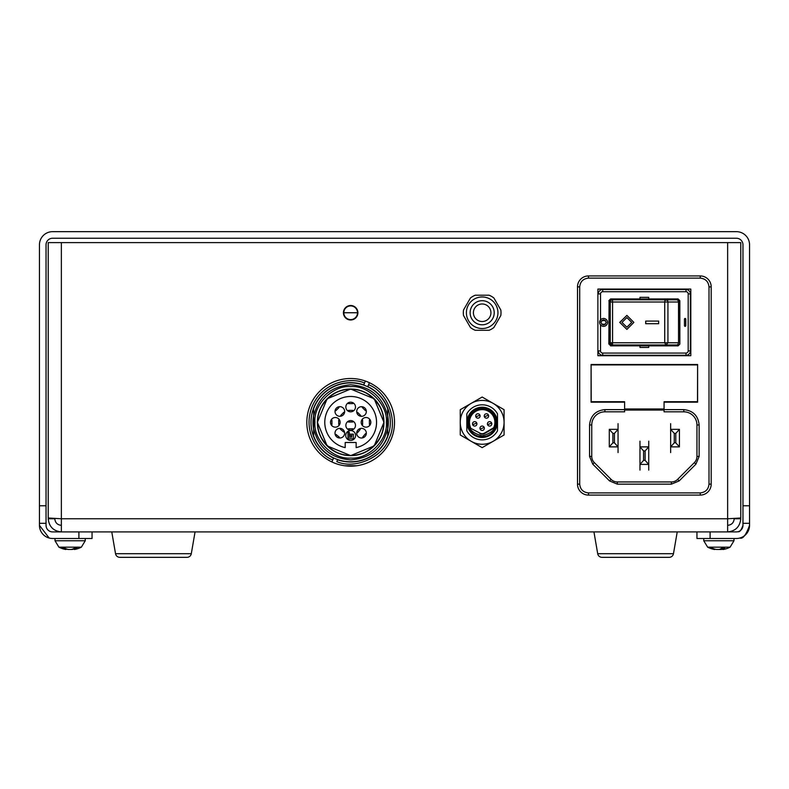 <?xml version="1.0" encoding="UTF-8"?>
<svg xmlns="http://www.w3.org/2000/svg" width="789" height="789" viewBox="0 0 789 789"><rect width="100%" height="100%" fill="white"/><g stroke="black" fill="none" stroke-linecap="round" stroke-linejoin="round"><path stroke-width="1.18" d="M561.068 531.914L547.921 531.914M241.079 531.914L236.7 531.914M508.471 531.914C523.699 531.914 523.699 531.914 508.471 531.914C493.233 531.914 493.233 531.914 508.471 531.914M103.004 531.914L111.772 531.914L103.004 531.914C87.776 531.914 87.776 531.914 103.004 531.914C87.776 531.914 87.776 531.914 103.004 531.914M593.939 531.914L597.697 553.7A4.379 4.379 0 0 0 602.017 557.34L669.151 557.34A4.379 4.379 0 0 0 673.471 553.7L677.228 531.914L685.996 531.914C701.224 531.914 701.224 531.914 685.996 531.914C701.224 531.914 701.224 531.914 685.996 531.914L666.271 531.914M140.264 531.914C155.492 531.914 155.492 531.914 140.264 531.914C125.037 531.914 125.037 531.914 140.264 531.914M447.097 531.914C462.334 531.914 462.334 531.914 447.097 531.914C431.869 531.914 431.869 531.914 447.097 531.914M46.324 527.299L46.028 525.346A6.578 6.578 0 0 0 52.597 531.914L61.364 531.914L61.364 518.767L48.218 517.988L61.364 518.767L727.636 518.767L727.636 242.617L740.782 242.617L740.782 517.988L727.636 518.767L727.636 531.914L61.364 531.914C53.435 531.086 49.056 526.697 48.218 518.767L54.796 518.767C55.21 522.732 57.4 524.922 61.364 525.346M727.636 242.617L48.218 242.617L48.218 487.306M48.218 517.988L48.218 242.617M344.527 465.737L356.806 465.737M727.636 525.346C731.6 524.922 733.79 522.732 734.204 518.767L740.782 518.767C739.944 526.697 735.565 531.086 727.636 531.914L736.403 531.914A6.578 6.578 0 0 0 742.972 525.346C741.226 530.159 739.609 532.279 738.129 531.687M740.782 242.617L740.782 487.306M47.044 528.867L46.64 528.107M696.953 531.914L696.953 538.492L736.403 538.492A13.147 13.147 0 0 0 749.55 525.346L749.55 244.807A13.147 13.147 0 0 0 736.403 231.66L52.597 231.66A13.147 13.147 0 0 0 39.45 244.807L39.45 505.769L46.028 505.769L46.028 244.807A6.578 6.578 0 0 1 52.597 238.239L736.403 238.239A6.578 6.578 0 0 1 742.972 244.807L742.972 523.304L749.55 523.304M742.972 523.304L742.972 525.346M749.55 525.346C746.049 534.981 742.824 539.212 739.865 538.029M49.135 538.029L39.45 525.346L39.45 523.304L46.028 523.304L46.028 505.769M39.45 523.304L39.45 505.769M46.028 525.346L46.028 523.304M39.45 525.346A13.147 13.147 0 0 0 52.597 538.492L78.9 538.492L78.9 531.914M92.047 531.914L92.047 538.492L78.9 538.492M579.698 484.14L579.698 286.89L577.509 286.89A10.957 10.957 0 0 1 588.466 275.933L588.466 278.123L700.237 278.123L700.237 275.933A10.957 10.957 0 0 1 711.195 286.89L711.195 484.14A10.957 10.957 0 0 1 700.237 495.097L588.466 495.097A10.957 10.957 0 0 1 577.509 484.14L577.509 286.89A10.957 10.957 0 0 1 588.466 275.933L700.237 275.933A10.957 10.957 0 0 1 711.195 286.89L709.005 286.89L709.005 484.14C708.443 489.427 705.524 492.346 700.237 492.908L588.466 492.908C583.179 492.346 580.25 489.427 579.698 484.14L577.509 484.14A10.957 10.957 0 0 0 588.466 495.097L588.466 492.908M690.809 355.711L690.809 289.08L597.884 289.08L597.884 355.711L690.809 355.711M604.897 411.819L624.622 411.819L624.622 402.173L591.089 402.173L591.089 364.479L697.604 364.479L697.604 402.173L664.072 402.173L664.072 411.819L683.797 411.819A13.147 13.147 0 0 1 696.953 424.965L696.953 456.397A8.768 8.768 0 0 1 694.379 462.601L677.603 479.377A8.768 8.768 0 0 1 671.4 481.951L617.294 481.951A8.768 8.768 0 0 1 611.1 479.377L594.314 462.601A8.768 8.768 0 0 1 591.75 456.397L591.75 424.965A13.147 13.147 0 0 1 604.897 411.819L604.897 409.619C595.646 410.596 590.537 415.714 589.561 424.965L589.561 456.397L591.75 456.397M643.587 460.362L639.968 464.415L639.968 470.116L639.968 446.88L643.587 450.933L643.587 460.362L645.116 460.362L645.116 450.933L648.736 446.88L648.736 464.415L639.968 464.415M639.968 441.179L639.968 446.88L639.968 441.179M648.736 464.415L648.736 470.116L648.736 464.415L645.116 460.362M643.587 450.933L645.116 450.933M639.968 446.88L648.736 446.88L648.736 441.179L648.736 446.88M675.798 433.398L679.418 429.344L679.418 446.88L675.798 442.826L675.798 433.398L674.27 433.398L674.27 442.826L670.65 446.88L670.65 423.654L670.65 429.344L674.27 433.398M670.65 446.88L670.65 452.58L670.65 446.88L679.418 446.88M670.65 429.344L679.418 429.344M675.798 442.826L674.27 442.826M612.895 433.398L612.895 442.826L614.434 442.826L618.053 446.88L618.053 452.58L618.053 446.88L609.286 446.88L609.286 429.344L612.895 433.398L614.434 433.398L618.053 429.344L618.053 423.654L618.053 429.344L609.286 429.344M614.434 442.826L614.434 433.398M612.895 442.826L609.286 446.88M618.053 446.88L618.053 429.344M624.622 401.729L591.198 401.729L591.089 364.912L697.604 364.912L697.496 401.729L664.072 401.729L664.072 408.968L624.622 408.968L624.622 401.729M624.622 410.063L664.072 410.063M626.91 327.218L631.752 322.395L626.91 317.572M621.988 322.395L626.88 317.572L631.693 322.395L626.88 327.218L621.988 322.395M619.74 322.395L626.88 329.407L633.863 322.395L626.88 315.383L619.74 322.395M626.91 315.383L619.799 322.395L626.91 329.407M615.134 344.971L665.955 344.971L664.723 342.781L612.58 342.781L612.58 302.009L664.723 302.009A2.189 1.233 -90 0 1 665.097 300.431A2.189 1.795 -22.7 0 1 667.326 300.431A2.189 1.982 90 0 1 667.938 302.009L664.723 302.009L664.723 342.781L667.938 342.781L665.955 344.971L676.538 344.971A2.189 1.982 -90 0 0 678.52 342.781L678.52 302.009A2.189 1.982 -90 0 0 676.538 299.82L665.955 299.82A2.189 1.982 90 0 1 667.326 300.431M676.538 344.971L612.442 344.971L610.262 342.83A2.189 2.189 0 0 0 612.442 344.971L612.58 342.781L610.252 342.781L610.262 302.009A2.189 2.18 90 0 1 612.442 299.82L675.325 299.82M615.45 299.82L612.442 299.82L612.58 302.009L610.252 302.009L610.252 342.781A2.189 2.189 0 0 0 610.252 342.801M644.347 299.82C652.828 299.82 652.828 299.82 644.347 299.82M644.347 344.971C635.865 344.971 635.865 344.971 644.347 344.971C652.828 344.971 652.828 344.971 644.347 344.971M658.697 323.707L645.757 323.707L645.757 321.084L658.697 321.084M645.698 323.707L658.637 323.707L658.637 321.084L645.698 321.084L645.698 323.707M600.952 322.395C602.707 325.788 604.463 325.788 606.218 322.395C604.463 319.003 602.707 319.003 600.952 322.395M601.721 324.249L605.479 324.22M602.707 355.267L602.707 353.077A2.189 2.189 -90 0 1 600.518 350.888L598.328 350.888A4.379 4.379 0 0 0 602.707 355.267L685.996 355.267A4.379 4.379 0 0 0 690.375 350.888L690.375 293.902A4.379 4.379 0 0 0 685.996 289.524L602.707 289.524A4.379 4.379 0 0 0 598.328 293.902L600.518 293.902L600.518 319.91L599.64 322.395A3.945 3.945 0 0 1 603.585 318.45A3.945 3.945 0 0 1 607.53 322.395A3.945 3.945 0 0 1 603.585 326.34A3.945 3.945 0 0 1 599.64 322.395M685.769 319.111A0.661 0.661 0 0 0 685.118 318.45A0.661 0.661 0 0 0 684.457 319.111L685.769 319.111L685.769 325.679A0.661 0.661 0 0 1 685.118 326.34A0.661 0.661 0 0 1 684.457 325.679L684.457 319.111M609.069 343.876L610.597 345.848L639.968 345.829L639.968 347.446L648.736 347.446L648.736 345.848L678.106 345.848L610.814 345.621L609.069 343.876L609.069 300.915L610.814 299.159L670.65 299.1L677.879 299.159L679.635 300.915L679.852 344.093L679.852 300.698L678.106 298.942L648.736 298.942L648.736 297.345L639.968 297.345L639.968 298.962L648.736 298.942M639.968 345.829L648.736 345.829M608.842 344.093L609.069 300.915M639.968 298.942L610.597 298.942L608.842 300.698M600.518 350.888L600.518 324.871M678.106 345.848L679.852 344.093M605.449 320.531L601.691 320.571M111.772 531.914L115.529 553.7A4.379 4.379 0 0 0 119.849 557.34L186.983 557.34A4.379 4.379 0 0 0 191.303 553.7L195.061 531.914L191.303 553.7A4.379 4.379 0 0 1 186.983 557.34L174.892 557.34M119.849 557.34L131.941 557.34M657.059 557.34L669.151 557.34A4.379 4.379 0 0 0 673.471 553.7L677.228 531.914M602.017 557.34L614.108 557.34M723.582 549.43A24.469 6.125 -98.9 0 1 723.454 549.46A24.489 24.489 0 0 0 730.091 547.162L707.644 547.162A24.489 24.489 0 0 0 714.282 549.46A24.469 6.125 -81.1 0 1 714.153 549.43L714.232 548.937M714.153 549.43A24.469 21.096 -84.3 0 1 710.593 548.296A24.38 11.095 -60.9 0 0 711.51 548.355A24.38 11.095 -60.9 0 0 712.487 548.296A24.469 21.096 -95.7 0 0 716.106 549.43A24.469 23.404 121 0 0 719.381 549.43A24.469 12.338 93.4 0 0 721.531 548.296A24.38 18.975 -133.5 0 0 724.775 548.296A24.469 12.338 86.6 0 1 722.724 549.43L722.586 548.355M723.454 549.46A24.469 6.125 -98.9 0 1 722.724 549.43M718.868 549.46A24.469 23.404 -121 0 0 721.629 549.43L721.501 548.316M721.629 549.43A24.469 21.096 95.7 0 0 722.694 549.174M714.469 549.479A24.469 1.608 -81.3 0 1 714.42 549.479A24.489 24.489 0 0 1 714.282 549.46A24.469 6.125 -81.1 0 0 715.012 549.43L715.041 549.174M719.292 549.469A24.469 24.143 156.4 0 1 718.148 549.479M718.868 549.479A24.469 24.143 -156.4 0 0 719.578 549.479M74.363 548.888A24.469 19.686 94.9 0 1 72.47 549.43A24.469 23.917 -135.4 0 1 70.615 549.479M74.196 548.947L74.255 549.43A24.469 3.639 -98.8 0 0 74.551 549.479A24.469 1.608 -98.7 0 1 74.442 549.43L74.274 548.316M66.079 548.947A24.469 19.686 -94.9 0 0 67.795 549.43A24.469 23.917 135.4 0 0 69.649 549.479M65.714 549.479A24.469 3.639 -81.2 0 0 66.01 549.43L66.098 548.779M74.58 549.479A24.489 24.489 0 0 0 81.356 547.162L58.909 547.162A24.489 24.489 0 0 0 65.684 549.479A24.469 1.608 -81.3 0 1 65.605 549.43L65.724 548.631M65.605 549.43A24.469 18.394 -85.6 0 1 62.509 548.296A24.38 14.478 -57.5 0 0 63.722 548.355A24.38 14.478 -57.5 0 0 64.984 548.296A24.469 18.394 -94.4 0 0 68.15 549.43A24.469 24.143 156.4 0 0 71.533 549.43A24.469 16.096 93.9 0 0 74.314 548.296A24.38 16.539 -126.1 0 0 77.135 548.296A24.469 16.096 86.1 0 1 74.442 549.43M70.132 549.479A24.469 24.143 -156.4 0 0 72.115 549.43A24.469 18.394 94.4 0 0 74.334 548.72M65.684 549.479A24.469 1.608 -81.3 0 0 65.822 549.43L65.931 548.72M466.388 312.75A15.78 15.78 0 0 0 482.168 328.53A15.78 15.78 0 0 0 497.948 312.75A15.78 15.78 0 0 0 482.168 296.97A15.78 15.78 0 0 0 466.388 312.75M463.321 312.75A18.847 18.847 0 0 0 463.528 315.531L470.441 327.504A18.847 18.847 0 0 0 475.254 330.285L489.081 330.285A18.847 18.847 0 0 0 493.894 327.504L500.808 315.531A18.847 18.847 0 0 0 500.808 309.978L493.894 297.995A18.847 18.847 0 0 0 489.081 295.214L475.254 295.214A18.847 18.847 0 0 0 470.441 297.995L463.528 309.978A18.847 18.847 0 0 0 463.321 312.75M482.168 300.698A12.052 12.052 0 0 0 470.116 312.75A12.052 12.052 0 0 0 482.168 324.802A12.052 12.052 0 0 0 494.22 312.75A12.052 12.052 0 0 0 482.168 300.698M482.168 303.982A8.768 8.768 0 0 0 473.4 312.75A8.768 8.768 0 0 0 482.168 321.517A8.768 8.768 0 0 0 490.936 312.75A8.768 8.768 0 0 0 482.168 303.982M500.453 309.347L493.894 297.995M500.453 316.152L500.808 315.531M475.254 330.285L489.081 330.285M463.883 309.347L463.528 309.978M466.822 422.332L466.822 430.824A17.536 17.536 0 0 0 497.504 430.824L497.504 413.85A17.536 17.536 0 0 0 466.822 413.85L466.822 422.332M497.287 422.332A15.119 15.119 0 0 1 482.168 437.461A15.119 15.119 0 0 1 467.049 422.332A15.119 15.119 0 0 1 482.168 407.213A15.119 15.119 0 0 1 497.287 422.332A15.119 15.119 0 0 1 482.168 437.461A15.119 15.119 0 0 1 467.049 422.332A15.119 15.119 0 0 1 482.168 407.213A15.119 15.119 0 0 1 497.287 422.332M495.314 422.332A13.147 13.147 0 0 0 482.168 409.185A13.147 13.147 0 0 0 470.155 427.697L470.56 427.51A12.713 12.713 0 0 1 482.168 409.619A12.713 12.713 0 0 1 493.776 427.51L494.18 427.697A13.147 13.147 0 0 0 495.314 422.332M504.082 422.332L504.082 409.678L482.168 397.025L471.211 403.357A21.914 21.914 0 0 1 504.082 422.332A21.914 21.914 0 0 1 493.125 441.317L504.082 434.986L504.082 422.332L504.082 434.986L499.102 437.865M482.168 447.639L493.125 441.317A21.914 21.914 0 0 1 471.211 441.317L482.168 447.639M460.253 434.986L471.211 441.317A21.914 21.914 0 0 1 460.253 422.332L460.253 434.986M460.253 409.678L460.253 422.332A21.914 21.914 0 0 1 471.211 403.357L460.253 409.678M469.445 404.372L482.168 397.025L487.148 399.905M460.253 424.364L460.253 422.332M472.966 442.333L471.211 441.317M493.125 403.357L504.082 409.678L504.082 415.438M497.504 430.104L497.504 430.824M466.822 414.56L466.822 413.85M493.411 427.914L484.357 433.141A4.379 4.379 0 0 1 479.978 433.141A4.379 4.379 0 0 0 484.357 433.141L493.411 427.914M479.978 433.141L470.698 428.299L479.978 433.141M479.751 433.526A4.823 4.823 0 0 0 484.574 433.526L493.628 428.299A1.312 1.312 0 0 0 494.18 427.697M470.155 427.697A1.312 1.312 0 0 0 470.698 428.299M484.19 427.411A2.189 2.189 0 0 1 482.592 430.399A2.189 2.189 0 0 1 479.978 428.249A2.189 2.189 0 0 1 484.19 427.411L480.146 429.088A2.189 2.189 0 0 1 479.978 428.249M491.646 423.032A2.189 2.189 0 0 1 490.048 426.021A2.189 2.189 0 0 1 487.424 423.871A2.189 2.189 0 0 1 491.646 423.032L487.592 424.709A2.189 2.189 0 0 1 487.424 423.871M488.47 415.142A2.189 2.189 0 0 1 486.862 418.131A2.189 2.189 0 0 1 484.249 415.981A2.189 2.189 0 0 1 488.47 415.142L484.416 416.819A2.189 2.189 0 0 1 484.249 415.981M479.919 415.142A2.189 2.189 0 0 1 478.321 418.131A2.189 2.189 0 0 1 475.698 415.981A2.189 2.189 0 0 1 479.919 415.142L475.866 416.819A2.189 2.189 0 0 1 475.698 415.981M476.743 423.032A2.189 2.189 0 0 1 475.146 426.021A2.189 2.189 0 0 1 472.522 423.871A2.189 2.189 0 0 1 476.743 423.032L472.69 424.709A2.189 2.189 0 0 1 472.522 423.871M345.188 447.61A25.859 25.859 0 0 1 350.671 396.472A25.859 25.859 0 0 1 356.145 447.61L356.145 442.501L345.188 442.501L345.188 447.61M366.007 427.155A4.823 4.823 0 0 1 361.184 422.332A4.823 4.823 0 0 1 366.007 417.509A4.823 4.823 0 0 1 370.83 422.332A4.823 4.823 0 0 1 366.007 427.155M361.52 416.326A4.823 4.823 0 0 1 356.697 411.503A4.823 4.823 0 0 1 361.52 406.69A4.823 4.823 0 0 1 366.333 411.503A4.823 4.823 0 0 1 361.52 416.326M350.671 411.819A4.823 4.823 0 0 1 345.848 406.996A4.823 4.823 0 0 1 350.671 402.173A4.823 4.823 0 0 1 355.484 406.996A4.823 4.823 0 0 1 350.671 411.819M335.325 427.155A4.823 4.823 0 0 1 330.502 422.332A4.823 4.823 0 0 1 335.325 417.509A4.823 4.823 0 0 1 340.148 422.332A4.823 4.823 0 0 1 335.325 427.155M339.842 416.306A4.823 4.823 0 0 1 335.019 411.483A4.823 4.823 0 0 1 339.842 406.66A4.823 4.823 0 0 1 344.665 411.483A4.823 4.823 0 0 1 339.842 416.306M350.671 440.42A4.931 4.931 0 0 1 345.74 435.489A4.931 4.931 0 0 1 350.671 430.557A4.931 4.931 0 0 1 355.602 435.489A4.931 4.931 0 0 1 350.671 440.42M361.52 438.003A4.823 4.823 0 0 1 356.697 433.181A4.823 4.823 0 0 1 361.52 428.358A4.823 4.823 0 0 1 366.333 433.181A4.823 4.823 0 0 1 361.52 438.003M339.822 438.003A4.823 4.823 0 0 1 335 433.181A4.823 4.823 0 0 1 339.822 428.358A4.823 4.823 0 0 1 344.635 433.181A4.823 4.823 0 0 1 339.822 438.003M350.671 430.222A4.823 4.823 0 0 1 345.848 425.399A4.823 4.823 0 0 1 350.671 420.576A4.823 4.823 0 0 1 355.484 425.399A4.823 4.823 0 0 1 350.671 430.222M348.432 422.016L352.811 421.997L348.432 422.016M352.9 428.782L348.521 428.802L352.9 428.782M340.286 429.157L343.649 431.958L340.286 429.157M339.349 437.205L335.986 434.414L339.349 437.205M357.486 432.717L360.287 429.354L357.486 432.717M365.544 433.644L362.743 437.017L365.544 433.644M353.364 438.773L347.969 438.773L353.364 438.773L353.364 434.167L353.364 438.773M353.364 434.167L349.596 434.167L353.364 434.167M349.29 432.194L349.29 435.794L351.697 435.794L351.697 437.145L347.969 437.145L347.969 432.194L349.29 432.194M347.969 437.145L347.969 438.773M335.867 410.674L338.954 407.558L335.867 410.674M343.807 412.302L340.73 415.408L343.807 412.302M331.942 424.561L331.922 420.192L331.942 424.561M338.708 420.103L338.728 424.482L338.708 420.103M348.432 403.613L352.811 403.593L348.432 403.613M352.9 410.379L348.521 410.398L352.9 410.379M362.329 407.538L365.435 410.615L362.329 407.538M360.701 415.478L357.595 412.391L360.701 415.478M369.39 420.103L369.41 424.482L369.39 420.103M362.624 424.561L362.605 420.192L362.624 424.561M350.671 382.882A39.45 39.45 0 0 0 313.627 408.751L313.627 428.516C318.44 447.866 330.788 458.32 350.671 459.888C370.544 458.32 382.892 447.866 387.705 428.516L387.705 408.751A39.45 39.45 0 0 0 350.671 382.882M350.671 458.054C332.919 459.592 313.401 440.084 314.939 422.332C313.401 404.589 332.919 385.071 350.671 386.61C368.414 385.071 387.932 404.579 386.393 422.332C387.932 440.084 368.424 459.602 350.671 458.054M350.671 455.618A33.286 33.286 0 0 1 317.375 422.332A33.286 33.286 0 0 1 350.671 389.046L374.203 398.8L383.957 422.332L374.203 445.874L350.671 455.618L327.129 445.874L317.375 422.332L327.129 398.8L350.671 389.046A33.286 33.286 0 0 1 383.957 422.332A33.286 33.286 0 0 1 350.671 455.618M356.312 454.947A33.099 33.099 0 0 1 344.645 454.878M344.191 454.789A33.099 33.099 0 0 1 338.481 453.103M338.096 452.945A33.099 33.099 0 0 1 332.554 450.036M332.277 449.848A33.099 33.099 0 0 1 327.267 445.736M326.971 445.44A33.099 33.099 0 0 1 322.967 440.44M322.731 440.084A33.099 33.099 0 0 1 319.9 434.512M319.732 434.098A33.099 33.099 0 0 1 318.164 428.535M318.056 427.983A33.099 33.099 0 0 1 317.572 422.332M317.572 421.829A33.099 33.099 0 0 1 318.125 416.316M318.214 415.862A33.099 33.099 0 0 1 319.9 410.152M320.048 409.767A33.099 33.099 0 0 1 322.967 404.224M323.155 403.948A33.099 33.099 0 0 1 327.267 398.928M327.563 398.642A33.099 33.099 0 0 1 332.554 394.638M332.919 394.401A33.099 33.099 0 0 1 338.481 391.561M338.905 391.403A33.099 33.099 0 0 1 344.458 389.825M345.335 389.667A33.099 33.099 0 0 1 349.409 389.263M350.671 389.243C367.112 387.813 385.19 405.891 383.76 422.332C385.19 438.783 367.112 456.851 350.671 455.431C334.22 456.851 316.142 438.773 317.572 422.332C316.142 405.891 334.22 387.813 350.671 389.243A33.099 33.099 0 0 1 356.687 389.796M357.141 389.874A33.099 33.099 0 0 1 362.851 391.561M363.236 391.719A33.099 33.099 0 0 1 368.779 394.638M369.055 394.816A33.099 33.099 0 0 1 374.065 398.928M374.361 399.234A33.099 33.099 0 0 1 378.365 404.224M378.602 404.589A33.099 33.099 0 0 1 381.442 410.152M381.6 410.566A33.099 33.099 0 0 1 383.178 416.128M383.276 416.691A33.099 33.099 0 0 1 383.76 422.332M383.76 422.845A33.099 33.099 0 0 1 383.207 428.358M383.119 428.802A33.099 33.099 0 0 1 381.442 434.512M381.284 434.897A33.099 33.099 0 0 1 378.365 440.44M378.187 440.726A33.099 33.099 0 0 1 374.065 445.736M373.769 446.032A33.099 33.099 0 0 1 368.779 450.036M368.414 450.263A33.099 33.099 0 0 1 362.851 453.103M362.437 453.271A33.099 33.099 0 0 1 356.687 454.878M387.705 429.206A37.675 37.675 0 0 0 387.705 415.468L387.705 416.148C382.892 396.808 370.544 386.344 350.671 384.785C330.788 386.344 318.44 396.798 313.627 416.148L313.627 415.468A37.675 37.675 0 0 0 313.627 429.196L313.627 435.913A39.45 39.45 0 0 0 387.705 435.913L387.705 428.516M349.596 435.489L352.002 435.489L349.596 435.489M333.52 458.103A39.667 39.667 0 0 1 314.002 407.183A39.667 39.667 0 0 1 363.768 384.894L365.356 381.038A43.829 43.829 0 0 1 350.671 466.171A43.829 43.829 0 0 1 331.922 461.959L333.599 457.906M369.41 382.714L367.812 386.561A39.667 39.667 0 0 1 350.671 461.999A39.667 39.667 0 0 1 337.564 459.78L336.814 461.604C355.06 469.79 383.059 457.285 389.155 438.23C398.287 420.438 387.271 391.817 368.571 384.736L369.41 382.714M350.671 378.503A43.829 43.829 0 0 0 331.922 461.959L332.761 459.928C320.886 455.943 301.408 433.329 312.178 406.434C323.529 379.775 353.294 377.507 364.518 383.059L365.356 381.038A43.829 43.829 0 0 0 350.671 378.503A43.829 43.829 0 0 1 365.356 381.038M357.516 312.75A6.845 6.845 0 0 0 350.671 305.905A6.845 6.845 0 0 0 343.817 312.75A6.845 6.845 0 0 0 350.671 319.594A6.845 6.845 0 0 0 357.516 312.75L343.817 312.75M357.9 312.75A7.239 7.239 0 0 1 350.671 319.989A7.239 7.239 0 0 1 343.432 312.75A7.239 7.239 0 0 1 350.671 305.511A7.239 7.239 0 0 1 357.9 312.75M61.364 518.767L61.364 242.617M742.972 505.769L749.55 505.769M710.1 531.914L710.1 538.492M709.005 484.14L711.195 484.14A10.957 10.957 0 0 1 700.237 495.097L700.237 492.908M700.237 278.123C705.524 278.685 708.443 281.604 709.005 286.89M579.698 286.89C580.25 281.604 583.179 278.685 588.466 278.123M624.622 409.619L604.897 409.619M591.75 424.965L589.561 424.965M589.561 456.397L592.766 464.149L609.552 480.925L611.1 479.377M594.314 462.601L592.766 464.149M609.552 480.925L617.294 484.14L671.4 484.14L671.4 481.951M617.294 481.951L617.294 484.14M671.4 484.14L679.151 480.925L695.928 464.149L694.379 462.601M677.603 479.377L679.151 480.925M695.928 464.149L699.143 456.397L699.143 424.965L696.953 424.965M696.953 456.397L699.143 456.397M699.143 424.965C698.166 415.714 693.048 410.596 683.797 409.619L683.797 411.819M683.797 409.619L664.072 409.619M665.097 300.431A2.189 1.233 -90 0 1 665.955 299.82L617.866 299.82M678.52 342.781L667.938 342.781L667.938 302.009L678.52 302.009M600.518 293.902A2.189 2.189 -90 0 1 602.707 291.713L685.996 291.713A2.189 2.189 90 0 1 688.186 293.902L688.186 350.888A2.189 2.189 90 0 1 685.996 353.077L602.707 353.077M602.707 289.524L602.707 291.713M685.996 289.524L685.996 291.713M690.375 293.902L688.186 293.902M685.996 355.267L685.996 353.077M690.375 350.888L688.186 350.888M115.529 553.7L191.303 553.7M597.697 553.7L673.471 553.7M733.987 538.492L733.987 540.761L703.749 540.761L707.644 547.162M85.251 538.492L85.251 540.761L55.013 540.761L58.909 547.162M467.798 422.332A14.36 14.36 0 0 1 482.168 407.972A14.36 14.36 0 0 1 496.528 422.332A14.36 14.36 0 0 1 482.168 436.702A14.36 14.36 0 0 1 467.798 422.332M468.666 422.332C467.897 415.951 472.404 411.454 482.168 408.84C491.932 411.454 496.429 415.951 495.67 422.332C496.429 428.713 491.932 433.21 482.168 435.834C472.404 433.21 467.897 428.713 468.666 422.332M391.176 439.069A43.829 43.829 0 0 1 335.976 463.636M617.866 344.971L665.955 344.971M612.442 299.82A2.189 2.189 0 0 0 610.252 302.009M733.987 540.761L730.091 547.162M703.749 538.492L703.749 540.761M85.251 540.761L81.356 547.162M55.013 538.492L55.013 540.761"/></g></svg>
